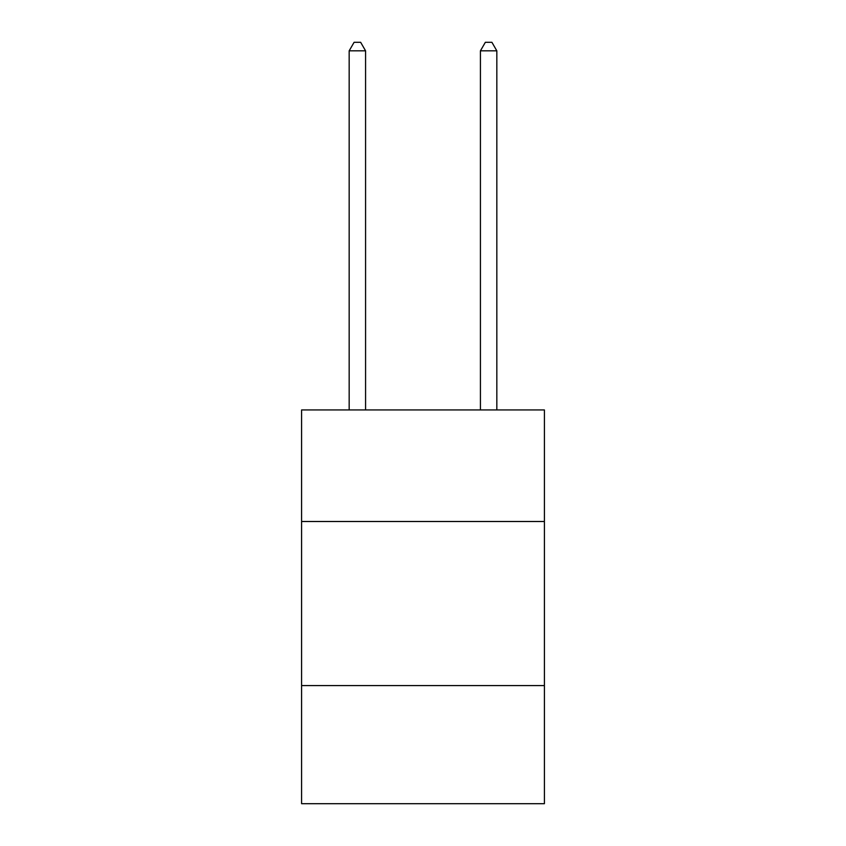 <?xml version="1.0" encoding="UTF-8"?>
<svg xmlns="http://www.w3.org/2000/svg" width="846" height="846" viewBox="0 0 846 846"><rect width="100%" height="100%" fill="white"/><g stroke="black" fill="none" stroke-linecap="round" stroke-linejoin="round"><path stroke-width="1.27" d="M301.588 521.506L544.412 521.506L544.412 409.94L301.588 409.94L301.588 803.7L544.412 803.7L544.412 685.577L301.588 685.577M544.412 685.577L544.412 521.506M365.578 409.94L365.578 50.834L349.165 50.834L349.165 409.94M349.165 50.834L354.093 42.3L360.65 42.3L365.578 50.834M496.835 409.94L496.835 50.834L480.422 50.834L480.422 409.94M480.422 50.834L485.35 42.3L491.907 42.3L496.835 50.834"/></g></svg>
